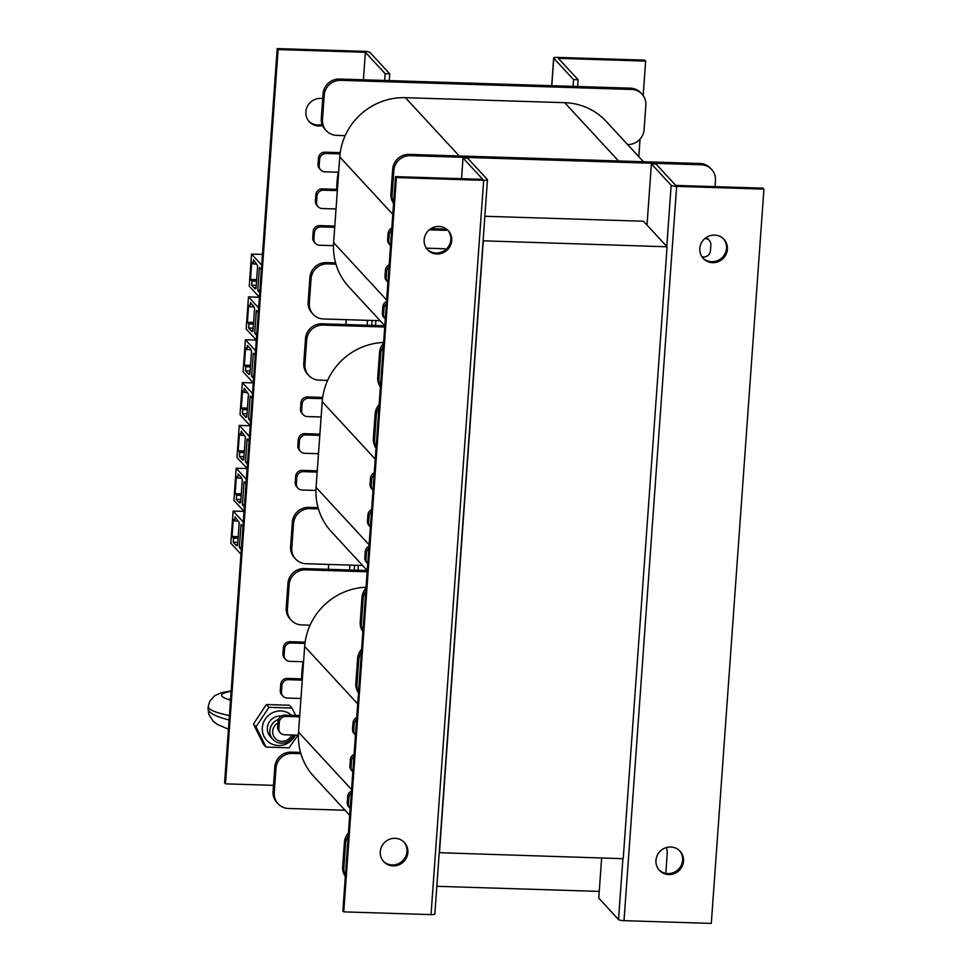 <?xml version="1.0" encoding="UTF-8"?>
<svg xmlns="http://www.w3.org/2000/svg" width="972" height="972" viewBox="0 0 972 972"><rect width="100%" height="100%" fill="white"/><g stroke="black" fill="none" stroke-linecap="round" stroke-linejoin="round"><path stroke-width="1.46" d="M357.975 570.248L358.328 565.364M375.52 325.486L375.872 320.602M439.223 852.699L623.21 858.689L667.071 246.791L643.476 221.239L484.846 216.27M667.071 246.791L483.084 240.801M439.429 852.93L483.291 241.02M366.067 587.222A62.536 60.07 137.3 0 0 310.08 625.178L301.612 624.911A15.637 15.017 -42.7 0 1 291.223 620.221A15.637 15.017 -42.7 0 1 287.396 609.128L289.146 584.658A15.637 15.017 -42.7 0 1 305.56 569.835L367.173 571.779M304.965 643.415A62.536 60.07 137.3 0 0 304.673 646.477L303.568 661.774L289.79 661.337A6.257 6.002 -42.7 0 1 284.103 655.031L284.541 648.907A6.257 6.002 -42.7 0 1 291.102 642.978L304.965 643.415A62.536 60.07 -42.7 0 1 310.08 625.178M302.256 680.133L300.943 698.479L287.153 698.054A6.257 6.002 -42.7 0 1 281.467 691.736L281.904 685.625A6.257 6.002 -42.7 0 1 288.477 679.695L302.256 680.133L303.568 661.774M299.619 716.838L298.526 732.135A62.536 60.07 137.3 0 0 298.38 735.197L284.529 734.771A6.257 6.002 -42.7 0 1 278.843 728.453L279.28 722.342A6.257 6.002 -42.7 0 1 285.841 716.413L299.619 716.838L300.943 698.479M345.036 810.259L288.453 808.485A15.637 15.017 -42.7 0 1 278.065 803.795A15.637 15.017 -42.7 0 1 274.238 792.702L275.987 768.232A15.637 15.017 -42.7 0 1 292.402 753.409L300.87 753.677A62.536 60.07 -42.7 0 1 298.38 735.197M300.87 753.677A62.536 60.07 137.3 0 0 313.847 776.494L349.713 815.314M285.634 659.466L284.456 658.19A6.257 6.002 -42.7 0 1 282.925 653.755L283.362 647.631A6.257 6.002 -42.7 0 1 289.923 641.702L305.123 642.176M282.998 696.183L281.819 694.895A6.257 6.002 -42.7 0 1 280.288 690.46L280.726 684.349A6.257 6.002 -42.7 0 1 287.299 678.42L302.341 678.893M280.373 732.888L279.195 731.612A6.257 6.002 -42.7 0 1 277.664 727.178L278.101 721.054A6.257 6.002 -42.7 0 1 284.662 715.137L299.716 715.599M278.065 803.795L276.886 802.52A15.637 15.017 -42.7 0 1 273.059 791.427L274.809 766.957A15.637 15.017 -42.7 0 1 291.223 752.134L300.506 752.425M291.223 620.221L290.045 618.945A15.637 15.017 -42.7 0 1 286.218 607.852L287.967 583.382A15.637 15.017 -42.7 0 1 304.382 568.559L367.246 570.54L331.391 531.733A62.536 60.07 137.3 0 1 318.415 508.915A62.536 60.07 -42.7 0 1 315.924 490.435L302.073 490.01A6.257 6.002 -42.7 0 1 296.387 483.692L296.825 477.58A6.257 6.002 -42.7 0 1 303.385 471.651L317.164 472.076L318.488 453.717L304.698 453.292A6.257 6.002 -42.7 0 1 299.012 446.974L299.449 440.863A6.257 6.002 -42.7 0 1 306.022 434.934L319.8 435.371L321.112 417.012L307.334 416.575A6.257 6.002 -42.7 0 1 301.648 410.269L302.085 404.145A6.257 6.002 -42.7 0 1 308.646 398.216L322.51 398.654A62.536 60.07 -42.7 0 1 327.625 380.417L319.156 380.149A15.637 15.017 -42.7 0 1 308.768 375.459A15.637 15.017 -42.7 0 1 304.941 364.378L306.69 339.896A15.637 15.017 -42.7 0 1 323.105 325.085L384.718 327.017M355.473 735.039A6.257 6.002 -42.7 0 1 355.254 734.808L354.063 733.532A6.257 6.002 -42.7 0 1 352.532 729.097L352.97 722.986A6.257 6.002 -42.7 0 1 356.724 717.628M352.836 771.756A6.257 6.002 -42.7 0 1 352.617 771.525L351.439 770.249A6.257 6.002 -42.7 0 1 349.908 765.814L350.345 759.691A6.257 6.002 -42.7 0 1 354.087 754.345M350.212 808.461A6.257 6.002 -42.7 0 1 349.981 808.242L348.802 806.967A6.257 6.002 -42.7 0 1 347.271 802.532L347.709 796.408A6.257 6.002 -42.7 0 1 351.451 791.062M345.339 876.428A15.637 15.017 -42.7 0 1 342.666 866.781L344.428 842.299A15.637 15.017 -42.7 0 1 348.462 832.858M358.498 692.866A15.637 15.017 -42.7 0 1 355.825 683.207L357.587 658.724A15.637 15.017 -42.7 0 1 361.62 649.284M355.254 734.808A6.257 6.002 -42.7 0 1 353.711 730.373L354.16 724.262A6.257 6.002 -42.7 0 1 356.566 719.73M352.617 771.525A6.257 6.002 -42.7 0 1 351.086 767.09L351.524 760.967A6.257 6.002 -42.7 0 1 353.942 756.435M349.981 808.242A6.257 6.002 -42.7 0 1 348.45 803.808L348.887 797.684A6.257 6.002 -42.7 0 1 351.305 793.152M345.376 875.821A15.637 15.017 -42.7 0 1 343.845 868.057L345.607 843.574A15.637 15.017 -42.7 0 1 348.243 835.944M599.25 891.397L436.817 886.306M666.379 847.548A15.637 15.017 -42.7 0 1 667.205 853.671L665.796 873.354M358.534 692.246A15.637 15.017 -42.7 0 1 357.003 684.482L358.765 660.012A15.637 15.017 -42.7 0 1 361.402 652.37M383.612 342.46A62.536 60.07 137.3 0 0 327.625 380.417M322.51 398.654A62.536 60.07 137.3 0 0 322.218 401.715L321.112 417.012M319.8 435.371L318.488 453.717M317.164 472.076L316.07 487.373A62.536 60.07 137.3 0 0 315.924 490.435M362.58 565.497L305.998 563.724A15.637 15.017 -42.7 0 1 295.61 559.034A15.637 15.017 -42.7 0 1 291.782 547.941L293.532 523.471A15.637 15.017 -42.7 0 1 309.947 508.648L318.415 508.915M303.179 414.704L302 413.428A6.257 6.002 -42.7 0 1 300.47 408.993L300.907 402.87A6.257 6.002 -42.7 0 1 307.468 396.94L322.668 397.414M300.542 451.421L299.364 450.133A6.257 6.002 -42.7 0 1 297.833 445.698L298.27 439.587A6.257 6.002 -42.7 0 1 304.844 433.658L319.885 434.132M297.918 488.126L296.739 486.851A6.257 6.002 -42.7 0 1 295.209 482.416L295.646 476.292A6.257 6.002 -42.7 0 1 302.207 470.375L317.261 470.849M295.61 559.034L294.431 557.758A15.637 15.017 -42.7 0 1 290.604 546.665L292.353 522.195A15.637 15.017 -42.7 0 1 308.768 507.372L318.051 507.663M308.768 375.459L307.589 374.184A15.637 15.017 -42.7 0 1 303.762 363.091L305.512 338.62A15.637 15.017 -42.7 0 1 321.926 323.798L384.791 325.778L348.936 286.971A62.536 60.07 137.3 0 1 335.96 264.153A62.536 60.07 -42.7 0 1 333.481 245.673L319.618 245.248A6.257 6.002 -42.7 0 1 313.932 238.93L314.369 232.818A6.257 6.002 -42.7 0 1 320.93 226.889L334.72 227.314L336.033 208.968L322.242 208.53A6.257 6.002 -42.7 0 1 316.556 202.212L316.993 196.101A6.257 6.002 -42.7 0 1 323.567 190.172L337.345 190.609L338.657 172.251L324.879 171.813A6.257 6.002 -42.7 0 1 319.193 165.507L319.63 159.384A6.257 6.002 -42.7 0 1 326.191 153.454L340.054 153.892A62.536 60.07 -42.7 0 1 345.169 135.655L336.701 135.387A15.637 15.017 -42.7 0 1 326.313 130.698A15.637 15.017 -42.7 0 1 322.485 119.617L324.235 95.135A15.637 15.017 -42.7 0 1 340.65 80.324L631.63 89.448A15.637 15.017 -42.7 0 1 642.006 94.138A15.637 15.017 -42.7 0 1 645.845 105.219L644.084 129.701A15.637 15.017 -42.7 0 1 627.681 144.512L627.548 144.512M373.017 490.277A6.257 6.002 -42.7 0 1 372.798 490.046L371.62 488.77A6.257 6.002 -42.7 0 1 370.077 484.335L370.514 478.224A6.257 6.002 -42.7 0 1 374.269 472.866M370.381 526.994A6.257 6.002 -42.7 0 1 370.162 526.763L368.983 525.488A6.257 6.002 -42.7 0 1 367.452 521.053L367.89 514.929A6.257 6.002 -42.7 0 1 371.632 509.583M367.756 563.711A6.257 6.002 -42.7 0 1 367.525 563.481L366.347 562.205A6.257 6.002 -42.7 0 1 364.816 557.77L365.253 551.646A6.257 6.002 -42.7 0 1 368.995 546.3M362.884 631.666A15.637 15.017 -42.7 0 1 360.211 622.019L361.973 597.537A15.637 15.017 -42.7 0 1 366.007 588.096M376.043 448.104A15.637 15.017 -42.7 0 1 373.37 438.445L375.131 413.963A15.637 15.017 -42.7 0 1 379.165 404.522M372.798 490.046A6.257 6.002 -42.7 0 1 371.255 485.611L371.705 479.5A6.257 6.002 -42.7 0 1 374.111 474.968M370.162 526.763A6.257 6.002 -42.7 0 1 368.631 522.328L369.068 516.205A6.257 6.002 -42.7 0 1 371.486 511.673M367.525 563.481A6.257 6.002 -42.7 0 1 365.994 559.046L366.432 552.922A6.257 6.002 -42.7 0 1 368.85 548.39M362.921 631.059A15.637 15.017 -42.7 0 1 361.39 623.295L363.151 598.813A15.637 15.017 -42.7 0 1 365.788 591.183M376.079 447.485A15.637 15.017 -42.7 0 1 374.548 439.721L376.31 415.251A15.637 15.017 -42.7 0 1 378.946 407.608M643.464 161.741L606.224 121.427A62.536 60.07 137.3 0 0 564.671 102.68L405.409 97.686A62.536 60.07 137.3 0 0 345.169 135.655M340.054 153.892A62.536 60.07 137.3 0 0 339.763 156.954L338.657 172.251M337.345 190.609L336.033 208.968M334.72 227.314L333.615 242.611A62.536 60.07 137.3 0 0 333.481 245.673M380.125 320.736L323.542 318.962A15.637 15.017 -42.7 0 1 313.154 314.272A15.637 15.017 -42.7 0 1 309.327 303.179L311.076 278.709A15.637 15.017 -42.7 0 1 327.491 263.886L335.96 264.153M320.724 169.942L319.545 168.666A6.257 6.002 -42.7 0 1 318.014 164.232L318.452 158.108A6.257 6.002 -42.7 0 1 325.013 152.179L340.212 152.653M318.087 206.659L316.908 205.371A6.257 6.002 -42.7 0 1 315.378 200.937L315.815 194.825A6.257 6.002 -42.7 0 1 322.388 188.896L337.43 189.37M315.463 243.365L314.284 242.089A6.257 6.002 -42.7 0 1 312.753 237.654L313.191 231.543A6.257 6.002 -42.7 0 1 319.752 225.613L334.805 226.087M313.154 314.272L311.976 312.996A15.637 15.017 -42.7 0 1 308.148 301.903L309.898 277.433A15.637 15.017 -42.7 0 1 326.313 262.61L335.595 262.902M326.313 130.698L325.134 129.422A15.637 15.017 -42.7 0 1 321.307 118.329L323.056 93.859A15.637 15.017 -42.7 0 1 339.471 79.036L630.439 88.173A15.637 15.017 -42.7 0 1 640.827 92.85L642.006 94.138M430.888 228.663L443.633 229.064A6.257 6.002 137.3 0 0 445.966 228.687M390.562 245.515A6.257 6.002 -42.7 0 1 390.343 245.284L389.165 244.008A6.257 6.002 -42.7 0 1 387.621 239.574L388.059 233.462A6.257 6.002 -42.7 0 1 391.813 228.104M387.925 282.232A6.257 6.002 -42.7 0 1 387.707 282.002L386.528 280.726A6.257 6.002 -42.7 0 1 384.997 276.291L385.434 270.167A6.257 6.002 -42.7 0 1 389.177 264.821M385.301 318.95A6.257 6.002 -42.7 0 1 385.07 318.719L383.891 317.443A6.257 6.002 -42.7 0 1 382.361 313.008L382.798 306.885A6.257 6.002 -42.7 0 1 386.54 301.539M380.429 386.905A15.637 15.017 -42.7 0 1 377.756 377.258L379.517 352.775A15.637 15.017 -42.7 0 1 383.551 343.335M706.024 237.654A6.257 6.002 -42.7 0 1 708.138 239.112L709.317 240.388A6.257 6.002 -42.7 0 1 710.848 244.823L710.411 250.946A6.257 6.002 -42.7 0 1 703.85 256.863L702.003 256.815M393.587 203.342A15.637 15.017 -42.7 0 1 390.914 193.683L392.676 169.213A15.637 15.017 -42.7 0 1 409.078 154.39L700.059 163.515A15.637 15.017 -42.7 0 1 710.447 168.205L711.626 169.48A15.637 15.017 -42.7 0 1 715.453 180.573L715.015 186.648M429.26 229.854L444.812 230.34A6.257 6.002 137.3 0 0 447.448 229.854M390.343 245.284A6.257 6.002 -42.7 0 1 388.812 240.849L389.25 234.738A6.257 6.002 -42.7 0 1 391.655 230.206M446.051 249.354A6.257 6.002 137.3 0 0 443.499 248.698L426.344 248.164M387.707 282.002A6.257 6.002 -42.7 0 1 386.176 277.567L386.613 271.443A6.257 6.002 -42.7 0 1 389.031 266.911M385.07 318.719A6.257 6.002 -42.7 0 1 383.539 314.284L383.976 308.16A6.257 6.002 -42.7 0 1 386.394 303.629M380.465 386.297A15.637 15.017 -42.7 0 1 378.934 378.533L380.696 354.051A15.637 15.017 -42.7 0 1 383.333 346.421M704.919 238.505L705.162 238.517A6.257 6.002 -42.7 0 1 709.317 240.388M393.624 202.723A15.637 15.017 -42.7 0 1 392.093 194.959L393.854 170.489A15.637 15.017 -42.7 0 1 410.257 155.666L701.237 164.79A15.637 15.017 -42.7 0 1 711.626 169.48M670.729 847.001A14.07 13.511 -42.7 0 1 678.918 870.693A14.07 13.511 -42.7 0 1 657.351 855.178A14.07 13.511 -42.7 0 1 670.729 847.001M658.98 869.831A14.07 13.511 137.3 0 0 678.031 869.733A14.07 13.511 137.3 0 0 679.622 850.755M714.59 235.103A14.07 13.511 -42.7 0 1 722.779 258.795A14.07 13.511 -42.7 0 1 701.213 243.267A14.07 13.511 -42.7 0 1 714.59 235.103M702.841 257.92A14.07 13.511 137.3 0 0 721.892 257.835A14.07 13.511 137.3 0 0 723.484 238.845M647.012 225.079L651.398 163.879L671.154 185.275A4.69 0.911 4.1 0 0 676.646 186.381L763.931 189.115L711.297 923.4L624.012 920.666A4.69 0.911 -175.9 0 1 618.52 919.561L598.764 898.164L601.644 858.009M651.398 163.879L655.991 164.025L675.759 185.421L763.044 188.155L763.931 189.115M557.466 57.397A4.69 0.911 4.1 0 0 553.676 58.016A4.69 0.911 4.1 0 0 553.761 58.211L573.529 79.595L578.121 79.74L558.353 58.344L645.651 61.09L644.764 60.13L557.466 57.397M638.798 156.686L640.05 139.142M643.172 95.572L645.651 61.09M573.529 79.595L573.043 86.362M577.635 86.508L578.121 79.74M308.889 121.245A14.07 13.511 137.3 0 0 322.121 124.452M322.558 125.534A14.07 13.511 -42.7 0 1 307.261 106.592A14.07 13.511 -42.7 0 1 322.716 98.646M389.262 80.603L389.748 73.836L369.98 52.439A4.69 0.911 4.1 0 0 364.5 51.334L277.214 48.6L224.581 782.885L225.468 783.845L273.484 785.352M389.748 73.836L385.155 73.69L365.387 52.294L363.419 79.789L365.387 52.294L278.101 49.56L225.468 783.845M278.101 49.56L277.214 48.6M354.173 570.127L354.525 565.242M371.717 325.365L372.069 320.481M385.155 73.69L384.669 80.457M367.477 320.335L367.124 325.219M349.932 565.097L349.58 569.981M436.95 253.984A14.07 13.511 -42.7 0 1 428.774 230.291A14.07 13.511 -42.7 0 1 450.328 245.807A14.07 13.511 -42.7 0 1 436.95 253.984M427.17 249.282A14.07 13.511 137.3 0 0 449.295 245.151A14.07 13.511 137.3 0 0 447.825 230.206M393.089 865.894A14.07 13.511 -42.7 0 1 384.9 842.189A14.07 13.511 -42.7 0 1 406.466 857.717A14.07 13.511 -42.7 0 1 393.089 865.894M383.308 861.18A14.07 13.511 137.3 0 0 405.433 857.061A14.07 13.511 137.3 0 0 403.963 842.104M434.751 913.789A4.69 0.911 -175.9 0 1 434.836 913.984A4.69 0.911 -175.9 0 1 431.033 914.603L343.748 911.87L396.382 177.584L483.667 180.33A4.69 0.911 4.1 0 0 487.47 179.699A4.69 0.911 4.1 0 0 487.385 179.516L467.617 158.12L463.024 157.974L482.792 179.37L395.495 176.625L396.382 177.584M343.748 911.87L342.861 910.91L395.495 176.625M461.542 178.702L463.024 157.974M303.264 661.762A20.327 4.046 -88.2 0 0 303.167 662.26A20.327 4.046 -88.2 0 0 301.685 678.869M338.365 172.238A20.327 4.046 -88.2 0 0 338.256 172.737A20.327 4.046 -88.2 0 0 336.774 189.346M291.697 734.99A10.109 9.708 -42.7 0 1 275.829 738.951A10.109 9.708 -42.7 0 1 277.968 722.864M278.442 719.426A12.502 12.016 137.3 0 0 272.938 739.437A12.502 12.016 137.3 0 0 293.52 735.051M229.088 719.985C215.237 716.425 208.227 712.658 208.069 708.685L208.227 706.547C208.433 709.682 215.492 712.683 229.404 715.586M281.2 716.048A12.502 12.016 137.3 0 0 270.495 736.788M291.697 715.356A17.666 16.974 137.3 0 0 273.436 712.342A17.666 16.974 137.3 0 0 262.319 727.7A17.666 16.974 137.3 0 0 275.173 745.123A17.666 16.974 137.3 0 0 295.269 735.099M297.93 735.184L289.061 747.808L266.073 747.091L256 726.837L268.928 707.312L291.916 708.029L295.767 715.477M291.916 708.029L289.34 705.247L266.352 704.53L253.437 724.055L263.509 744.309L266.073 747.091M268.928 707.312L266.352 704.53M256 726.837L253.437 724.055M233.122 511.078L230.826 543.202L240.971 554.186L241.299 549.593L239.355 547.491L240.995 524.54L242.939 526.654L243.279 522.061L233.122 511.078L244.033 511.418M236.196 468.249L233.9 500.373L244.045 511.357L244.373 506.764L242.429 504.65L244.069 481.711L246.013 483.813L246.341 479.232L236.196 468.249L247.107 468.589M239.27 425.408L236.961 457.533L247.107 468.516L247.435 463.923L245.491 461.822L247.143 438.87L249.087 440.984L249.415 436.392L239.27 425.408L250.181 425.748M242.332 382.579L240.035 414.704L250.181 425.687L250.509 421.095L248.565 418.993L250.205 396.041L252.161 398.156L252.489 393.563L242.332 382.579L253.242 382.919M245.406 339.738L243.109 371.875L253.255 382.847L253.583 378.266L251.639 376.152L253.279 353.213L255.223 355.315L255.551 350.722L245.406 339.738L256.316 340.091M248.48 296.91L246.171 329.034L256.316 340.018L256.657 335.425L254.7 333.323L256.353 310.372L258.297 312.486L258.625 307.893L248.48 296.91L259.39 297.25M251.554 254.081L249.245 286.205L259.39 297.189L259.718 292.596L257.774 290.494L259.415 267.543L261.371 269.645L261.699 265.064L251.554 254.081L262.452 254.421M259.864 290.555L257.774 290.494M257.653 265.623L253.485 259.803L253.194 263.934L251.724 262.343L250.497 279.474L251.967 281.066L251.675 285.197L254.968 288.781L255.065 287.554L256 288.575L257.653 265.623M256.802 333.384L254.7 333.323M254.579 308.464L253.728 306.216L250.424 302.644L250.12 306.775L248.65 305.172L247.423 322.303L248.893 323.907L248.601 328.038L251.906 331.61L251.991 330.383L252.939 331.403L254.579 308.464M253.728 376.225L251.639 376.152M251.505 351.293L250.655 349.045L247.35 345.473L247.058 349.604L245.576 348L244.349 365.144L245.831 366.736L245.527 370.867L248.832 374.439L248.917 373.224L249.865 374.244L251.505 351.293M250.655 419.053L248.565 418.993M248.443 394.122L244.276 388.302L243.984 392.433L242.502 390.841L241.275 407.973L242.757 409.564L242.453 413.695L245.758 417.28L245.855 416.052L246.791 417.073L248.443 394.122M247.593 461.882L245.491 461.822M245.369 436.963L241.214 431.143L240.91 435.274L239.44 433.67L238.213 450.801L239.683 452.405L239.391 456.536L242.696 460.108L242.781 458.881L243.729 459.902L245.369 436.963M244.519 504.723L242.429 504.65M242.295 479.791L241.445 477.544L238.14 473.972L237.836 478.103L236.366 476.511L235.139 493.642L236.609 495.234L236.318 499.365L239.622 502.937L239.707 501.722L240.655 502.743L242.295 479.791M239.234 522.632L235.066 516.8L234.774 520.931L233.292 519.34L232.065 536.471L233.547 538.075L233.244 542.194L236.548 545.778L236.633 544.551L237.581 545.571L239.234 522.632M241.445 547.552L239.355 547.491M255.988 285.331L251.675 285.197M252.914 328.172L248.601 328.038M249.853 371L245.527 370.867M246.779 413.841L242.453 413.695M243.705 456.67L239.391 456.536M240.643 499.499L236.318 499.365M237.569 542.34L233.244 542.194M241.287 493.837L235.139 493.642M238.225 536.666L232.065 536.471M238.322 521.053L234.774 520.931M238.116 538.209L233.547 538.075M241.396 478.212L237.836 478.103M241.178 495.38L236.609 495.234M244.361 450.996L238.213 450.801M244.47 435.383L240.91 435.274M244.251 452.551L239.683 452.405M247.435 408.167L241.275 407.973M247.532 392.542L243.984 392.433M247.325 409.71L242.757 409.564M250.509 365.338L244.349 365.144M250.606 349.713L247.058 349.604M250.387 366.881L245.831 366.736M253.571 322.497L247.423 322.303M253.68 306.885L250.12 306.775M253.461 324.041L248.893 323.907M256.644 279.669L250.497 279.474M256.742 264.044L253.194 263.934M256.535 281.212L251.967 281.066M237.654 544.587L236.633 544.551M240.728 501.746L239.707 501.722M243.79 458.918L242.781 458.881M246.864 416.089L245.855 416.052M249.938 373.248L248.917 373.224M253.012 330.419L251.991 330.383M256.073 287.578L255.065 287.554M357.708 703.874L304.673 646.477M351.56 789.543L298.526 732.135M289.923 641.702L291.102 642.978M283.362 647.631L284.541 648.907M282.925 653.755L284.103 655.031M287.299 678.42L288.477 679.695M280.726 684.349L281.904 685.625M280.288 690.46L281.467 691.736M284.662 715.137L285.841 716.413M278.101 721.054L279.28 722.342M277.664 727.178L278.843 728.453M291.223 752.134L292.402 753.409M274.809 766.957L275.987 768.232M273.059 791.427L274.238 792.702M304.382 568.559L305.56 569.835M287.967 583.382L289.146 584.658M286.218 607.852L287.396 609.128M354.16 724.262L352.97 722.986M353.711 730.373L352.532 729.097M351.524 760.967L350.345 759.691M351.086 767.09L349.908 765.814M348.887 797.684L347.709 796.408M348.45 803.808L347.271 802.532M345.607 843.574L344.428 842.299M343.845 868.057L342.666 866.781M358.765 660.012L357.587 658.724M357.003 684.482L355.825 683.207M375.253 459.112L322.218 401.715M369.105 544.782L316.07 487.373M307.468 396.94L308.646 398.216M300.907 402.87L302.085 404.145M300.47 408.993L301.648 410.269M304.844 433.658L306.022 434.934M298.27 439.587L299.449 440.863M297.833 445.698L299.012 446.974M302.207 470.375L303.385 471.651M295.646 476.292L296.825 477.58M295.209 482.416L296.387 483.692M308.768 507.372L309.947 508.648M292.353 522.195L293.532 523.471M290.604 546.665L291.782 547.941M321.926 323.798L323.105 325.085M305.512 338.62L306.69 339.896M303.762 363.091L304.941 364.378M371.705 479.5L370.514 478.224M371.255 485.611L370.077 484.335M369.068 516.205L367.89 514.929M368.631 522.328L367.452 521.053M366.432 552.922L365.253 551.646M365.994 559.046L364.816 557.77M363.151 598.813L361.973 597.537M361.39 623.295L360.211 622.019M376.31 415.251L375.131 413.963M374.548 439.721L373.37 438.445M392.797 214.35L339.763 156.954M459.246 155.97L405.409 97.686M386.649 300.02L333.615 242.611M325.013 152.179L326.191 153.454M318.452 158.108L319.63 159.384M318.014 164.232L319.193 165.507M322.388 188.896L323.567 190.172M315.815 194.825L316.993 196.101M315.378 200.937L316.556 202.212M319.752 225.613L320.93 226.889M313.191 231.543L314.369 232.818M312.753 237.654L313.932 238.93M326.313 262.61L327.491 263.886M309.898 277.433L311.076 278.709M308.148 301.903L309.327 303.179M630.439 88.173L631.63 89.448M339.471 79.036L340.65 80.324M323.056 93.859L324.235 95.135M321.307 118.329L322.485 119.617M618.52 160.963L564.671 102.68M444.812 230.34L443.633 229.064M389.25 234.738L388.059 233.462M388.812 240.849L387.621 239.574M386.613 271.443L385.434 270.167M386.176 277.567L384.997 276.291M383.976 308.16L382.798 306.885M383.539 314.284L382.361 313.008M380.696 354.051L379.517 352.775M378.934 378.533L377.756 377.258M701.237 164.79L700.059 163.515M410.257 155.666L409.078 154.39M393.854 170.489L392.676 169.213M392.093 194.959L390.914 193.683M676.646 186.381L624.012 920.666M618.52 919.561L622.894 858.677M666.768 246.463L671.154 185.275M553.761 58.211L551.792 85.706M328.329 569.313L328.682 564.428L328.329 569.313M345.874 324.551L346.226 319.667L345.874 324.551M431.033 914.603L483.667 180.33M230.51 700.168C218.408 696.414 218.627 693.461 231.142 691.311M553.676 58.016L551.695 85.694M487.47 179.699L434.836 913.984M270.386 736.679L272.938 739.437M229.088 699.062L230.546 699.658M208.069 708.746L208.786 714.311L213.087 721.151L217.12 724.286L228.42 729.219M208.227 706.547L209.818 701.091L214.812 695.612L221.604 692.647L231.166 690.922"/></g></svg>
